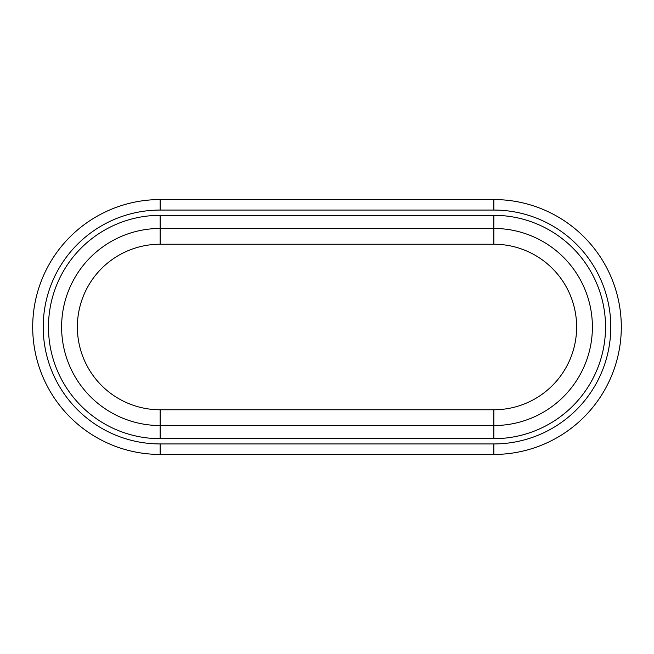 <?xml version="1.0" encoding="UTF-8"?>
<svg xmlns="http://www.w3.org/2000/svg" width="654" height="654" viewBox="0 0 654 654"><rect width="100%" height="100%" fill="white"/><g stroke="black" fill="none" stroke-linecap="round" stroke-linejoin="round"><path stroke-width="0.98" d="M493.86 443.935L493.86 454.44A127.44 127.44 0 0 0 621.3 327A127.44 127.44 0 0 0 493.86 199.56A127.44 127.44 0 0 1 621.3 327A127.44 127.44 0 0 1 493.86 454.44A127.44 127.44 0 0 0 621.3 327A127.44 127.44 0 0 0 493.86 199.56A127.44 127.44 0 0 1 621.3 327A127.44 127.44 0 0 1 493.86 454.44A127.44 127.44 0 0 0 621.3 327A127.44 127.44 0 0 0 493.86 199.56A127.44 127.44 0 0 1 621.3 327A127.44 127.44 0 0 1 493.86 454.44A127.44 127.44 0 0 0 621.3 327A127.44 127.44 0 0 0 493.86 199.56L160.14 199.56A127.44 127.44 0 0 0 32.7 327A127.44 127.44 0 0 0 160.14 454.44L493.86 454.44A127.44 127.44 0 0 0 621.3 327A127.44 127.44 0 0 0 493.86 199.56L493.86 210.065L160.14 210.065A116.935 116.935 0 0 0 43.213 327A116.935 116.935 0 0 0 160.14 443.935L493.86 443.935A116.935 116.935 0 0 0 610.787 327A116.935 116.935 0 0 0 493.86 210.065M160.14 215.321A111.679 111.679 0 0 0 48.47 327A111.679 111.679 0 0 0 160.14 438.679L493.86 438.679A111.679 111.679 0 0 0 605.53 327A111.679 111.679 0 0 0 493.86 215.321L160.14 215.321L160.14 228.459A98.541 98.541 0 0 0 61.607 327A98.541 98.541 0 0 0 160.14 425.541L493.86 425.541A98.541 98.541 0 0 0 592.393 327A98.541 98.541 0 0 0 493.86 228.459L160.14 228.459A98.541 98.541 0 0 0 61.607 327A98.541 98.541 0 0 0 160.14 425.541L160.14 409.772L493.86 409.772A82.772 82.772 0 0 0 576.632 327A82.772 82.772 0 0 0 493.86 244.228L160.14 244.228A82.772 82.772 0 0 0 77.368 327A82.772 82.772 0 0 0 160.14 409.772M493.86 438.679L493.86 425.541A98.541 98.541 0 0 0 592.393 327A98.541 98.541 0 0 0 493.86 228.459L493.86 244.228M160.14 210.065L160.14 199.56A127.44 127.44 0 0 0 32.7 327A127.44 127.44 0 0 0 160.14 454.44L160.14 443.935M160.14 228.459L160.14 244.228M493.86 425.541L493.86 409.772M160.14 438.679L160.14 425.541M493.86 215.321L493.86 228.459"/></g></svg>
